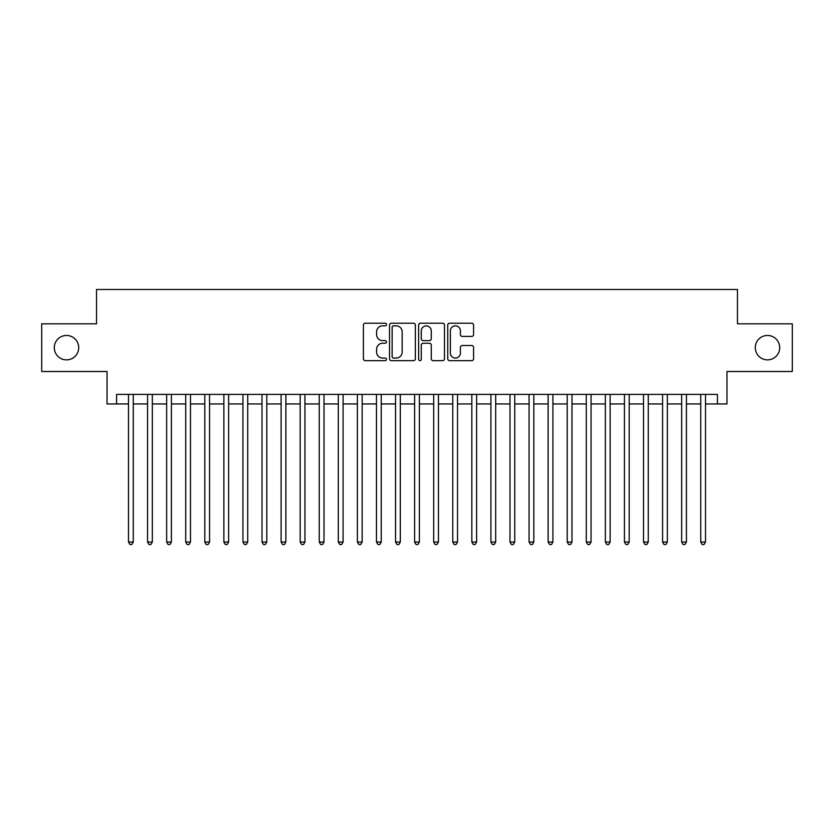 <?xml version="1.0" encoding="UTF-8"?>
<svg xmlns="http://www.w3.org/2000/svg" width="834" height="834" viewBox="0 0 834 834"><rect width="100%" height="100%" fill="white"/><g stroke="black" fill="none" stroke-linecap="round" stroke-linejoin="round"><path stroke-width="1.25" d="M386.486 324.53A1.314 1.314 0 0 0 385.172 323.217L365.282 323.217A1.877 1.877 0 0 0 363.405 325.093L363.405 358.787A1.877 1.877 0 0 0 365.282 360.663L385.172 360.663A1.314 1.314 0 0 0 386.486 359.35A1.314 1.314 0 0 0 385.172 358.047L382.597 358.047A5.994 5.994 0 0 1 376.603 352.052L376.603 349.238A5.994 5.994 0 0 1 382.597 343.254L385.172 343.254A1.314 1.314 0 0 0 386.486 341.94A1.314 1.314 0 0 0 385.172 340.626L382.597 340.626A5.994 5.994 0 0 1 376.603 334.642L376.603 331.828A5.994 5.994 0 0 1 382.597 325.833L385.172 325.833A1.314 1.314 0 0 0 386.486 324.53M755.291 347.663A12.208 12.208 0 0 0 767.499 359.871A12.208 12.208 0 0 0 779.707 347.663A12.208 12.208 0 0 0 767.499 335.456A12.208 12.208 0 0 0 755.291 347.663M54.293 347.663A12.208 12.208 0 0 0 66.501 359.871A12.208 12.208 0 0 0 78.709 347.663A12.208 12.208 0 0 0 66.501 335.456A12.208 12.208 0 0 0 54.293 347.663M471.721 336.415A1.877 1.877 0 0 0 473.587 334.549L473.587 325.093A1.877 1.877 0 0 0 471.721 323.217L449.63 323.217A1.877 1.877 0 0 0 447.754 325.093L447.754 358.787A1.877 1.877 0 0 0 449.63 360.663L471.721 360.663A1.877 1.877 0 0 0 473.587 358.787L473.587 347.371A1.877 1.877 0 0 0 471.721 345.495L462.265 345.495A1.877 1.877 0 0 0 460.389 347.371L460.389 353.032A5.004 5.004 0 0 1 455.385 358.047A5.004 5.004 0 0 1 450.37 353.032L450.37 330.848A5.004 5.004 0 0 1 455.385 325.833A5.004 5.004 0 0 1 460.389 330.848L460.389 334.549A1.877 1.877 0 0 0 462.265 336.415L471.721 336.415M116.572 403.937L116.572 394.399L717.428 394.399L717.428 403.937L726.967 403.937L726.967 371.505L792.3 371.505L792.3 323.821L737.464 323.821L737.464 289.481L96.535 289.481L96.535 323.821L41.7 323.821L41.7 371.505L107.033 371.505L107.033 403.937L128.488 403.937M415.363 325.093A1.877 1.877 0 0 0 413.487 323.217L391.396 323.217A1.877 1.877 0 0 0 389.52 325.093L389.52 358.787A1.877 1.877 0 0 0 391.396 360.663L413.487 360.663A1.877 1.877 0 0 0 415.363 358.787L415.363 325.093M420.513 323.217L442.604 323.217A1.877 1.877 0 0 1 444.48 325.093L444.48 358.787A1.877 1.877 0 0 1 442.604 360.663L433.148 360.663A1.877 1.877 0 0 1 431.272 358.787L431.272 345.12A1.877 1.877 0 0 0 429.406 343.254L423.13 343.254A1.877 1.877 0 0 0 421.264 345.12L421.264 359.35A1.314 1.314 0 0 1 419.95 360.663A1.314 1.314 0 0 1 418.637 359.35L418.637 325.093A1.877 1.877 0 0 1 420.513 323.217M133.263 403.937L147.566 403.937M152.33 403.937L166.644 403.937M171.408 403.937L185.711 403.937M190.486 403.937L204.789 403.937M209.563 403.937L223.866 403.937M228.631 403.937L242.944 403.937M247.708 403.937L262.012 403.937M266.786 403.937L281.089 403.937M285.864 403.937L300.167 403.937M304.931 403.937L319.245 403.937M324.009 403.937L338.312 403.937M343.087 403.937L357.39 403.937M362.164 403.937L376.468 403.937M381.232 403.937L395.545 403.937M400.31 403.937L414.613 403.937M419.387 403.937L433.69 403.937M438.455 403.937L452.768 403.937M457.532 403.937L471.836 403.937M476.61 403.937L490.913 403.937M495.688 403.937L509.991 403.937M514.755 403.937L529.069 403.937M533.833 403.937L548.136 403.937M552.911 403.937L567.214 403.937M571.988 403.937L586.292 403.937M591.056 403.937L605.369 403.937M610.134 403.937L624.437 403.937M629.211 403.937L643.514 403.937M648.289 403.937L662.592 403.937M667.356 403.937L681.67 403.937M686.434 403.937L700.737 403.937M705.512 403.937L717.428 403.937M393.46 325.833A1.314 1.314 0 0 0 392.147 327.147L392.147 356.733A1.314 1.314 0 0 0 393.46 358.047L396.171 358.047A5.994 5.994 0 0 0 402.165 352.052L402.165 331.828A5.994 5.994 0 0 0 396.171 325.833L393.46 325.833M431.272 330.942A5.004 5.004 0 0 0 426.268 325.927A5.004 5.004 0 0 0 421.264 330.942L421.264 338.76A1.877 1.877 0 0 0 423.13 340.626L429.406 340.626A1.877 1.877 0 0 0 431.272 338.76L431.272 330.942M133.263 394.399L133.263 542.037L128.488 542.037L128.488 394.399M133.263 542.037L131.824 544.519L129.927 544.519L128.488 542.037M152.33 394.399L152.33 542.037L147.566 542.037L147.566 394.399M152.33 542.037L150.902 544.519L148.994 544.519L147.566 542.037M171.408 394.399L171.408 542.037L166.644 542.037L166.644 394.399M171.408 542.037L169.98 544.519L168.072 544.519L166.644 542.037M190.486 394.399L190.486 542.037L185.711 542.037L185.711 394.399M190.486 542.037L189.057 544.519L187.15 544.519L185.711 542.037M209.563 394.399L209.563 542.037L204.789 542.037L204.789 394.399M209.563 542.037L208.125 544.519L206.217 544.519L204.789 542.037M228.631 394.399L228.631 542.037L223.866 542.037L223.866 394.399M228.631 542.037L227.202 544.519L225.295 544.519L223.866 542.037M247.708 394.399L247.708 542.037L242.944 542.037L242.944 394.399M247.708 542.037L246.28 544.519L244.372 544.519L242.944 542.037M266.786 394.399L266.786 542.037L262.012 542.037L262.012 394.399M266.786 542.037L265.358 544.519L263.45 544.519L262.012 542.037M285.864 394.399L285.864 542.037L281.089 542.037L281.089 394.399M285.864 542.037L284.425 544.519L282.517 544.519L281.089 542.037M304.931 394.399L304.931 542.037L300.167 542.037L300.167 394.399M304.931 542.037L303.503 544.519L301.595 544.519L300.167 542.037M324.009 394.399L324.009 542.037L319.245 542.037L319.245 394.399M324.009 542.037L322.581 544.519L320.673 544.519L319.245 542.037M343.087 394.399L343.087 542.037L338.312 542.037L338.312 394.399M343.087 542.037L341.659 544.519L339.751 544.519L338.312 542.037M362.164 394.399L362.164 542.037L357.39 542.037L357.39 394.399M362.164 542.037L360.726 544.519L358.818 544.519L357.39 542.037M381.232 394.399L381.232 542.037L376.468 542.037L376.468 394.399M381.232 542.037L379.804 544.519L377.896 544.519L376.468 542.037M400.31 394.399L400.31 542.037L395.545 542.037L395.545 394.399M400.31 542.037L398.881 544.519L396.974 544.519L395.545 542.037M419.387 394.399L419.387 542.037L414.613 542.037L414.613 394.399M419.387 542.037L417.949 544.519L416.051 544.519L414.613 542.037M438.455 394.399L438.455 542.037L433.69 542.037L433.69 394.399M438.455 542.037L437.026 544.519L435.119 544.519L433.69 542.037M457.532 394.399L457.532 542.037L452.768 542.037L452.768 394.399M457.532 542.037L456.104 544.519L454.196 544.519L452.768 542.037M476.61 394.399L476.61 542.037L471.836 542.037L471.836 394.399M476.61 542.037L475.182 544.519L473.274 544.519L471.836 542.037M495.688 394.399L495.688 542.037L490.913 542.037L490.913 394.399M495.688 542.037L494.249 544.519L492.341 544.519L490.913 542.037M514.755 394.399L514.755 542.037L509.991 542.037L509.991 394.399M514.755 542.037L513.327 544.519L511.419 544.519L509.991 542.037M533.833 394.399L533.833 542.037L529.069 542.037L529.069 394.399M533.833 542.037L532.405 544.519L530.497 544.519L529.069 542.037M552.911 394.399L552.911 542.037L548.136 542.037L548.136 394.399M552.911 542.037L551.482 544.519L549.575 544.519L548.136 542.037M571.988 394.399L571.988 542.037L567.214 542.037L567.214 394.399M571.988 542.037L570.55 544.519L568.642 544.519L567.214 542.037M591.056 394.399L591.056 542.037L586.292 542.037L586.292 394.399M591.056 542.037L589.628 544.519L587.72 544.519L586.292 542.037M610.134 394.399L610.134 542.037L605.369 542.037L605.369 394.399M610.134 542.037L608.705 544.519L606.798 544.519L605.369 542.037M629.211 394.399L629.211 542.037L624.437 542.037L624.437 394.399M629.211 542.037L627.783 544.519L625.875 544.519L624.437 542.037M648.289 394.399L648.289 542.037L643.514 542.037L643.514 394.399M648.289 542.037L646.85 544.519L644.943 544.519L643.514 542.037M667.356 394.399L667.356 542.037L662.592 542.037L662.592 394.399M667.356 542.037L665.928 544.519L664.02 544.519L662.592 542.037M686.434 394.399L686.434 542.037L681.67 542.037L681.67 394.399M686.434 542.037L685.006 544.519L683.098 544.519L681.67 542.037M705.512 394.399L705.512 542.037L700.737 542.037L700.737 394.399M705.512 542.037L704.073 544.519L702.176 544.519L700.737 542.037"/></g></svg>
